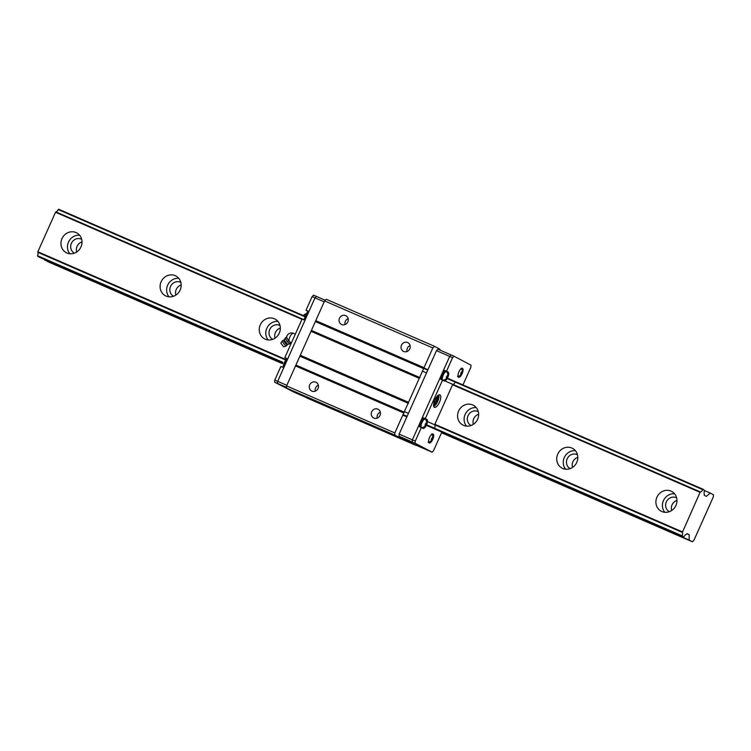 <?xml version="1.0" encoding="UTF-8"?>
<svg xmlns="http://www.w3.org/2000/svg" width="751" height="751" viewBox="0 0 751 751"><rect width="100%" height="100%" fill="white"/><g stroke="black" fill="none" stroke-linecap="round" stroke-linejoin="round"><path stroke-width="1.13" d="M682.377 531.858L434.857 424.296L452.543 384.775L700.063 492.337L682.349 532.403L427.479 421.649M285.765 359.504L37.85 251.773L55.536 212.251L301.949 319.325M66.914 252.993A11.19 10.354 -62.2 0 0 80.817 247.267A11.19 10.354 -62.2 0 0 76.696 232.885A11.19 10.354 -62.2 0 0 62.314 237.954A11.19 10.354 -62.2 0 0 66.266 252.683A11.19 10.354 -62.2 0 0 66.914 252.993M166.074 296.082A11.19 10.354 -62.2 0 0 179.977 290.355A11.19 10.354 -62.2 0 0 175.856 275.974A11.19 10.354 -62.2 0 0 161.474 281.052A11.19 10.354 -62.2 0 0 165.427 295.772A11.19 10.354 -62.2 0 0 166.074 296.082M265.234 339.18A11.19 10.354 -62.2 0 0 279.137 333.444A11.19 10.354 -62.2 0 0 275.016 319.062A11.19 10.354 -62.2 0 0 260.635 324.141A11.19 10.354 -62.2 0 0 264.587 338.87A11.19 10.354 -62.2 0 0 265.234 339.18M463.545 425.357A11.19 10.354 -62.2 0 0 477.458 419.621A11.19 10.354 -62.2 0 0 473.327 405.24A11.19 10.354 -62.2 0 0 458.955 410.318A11.19 10.354 -62.2 0 0 462.898 425.047A11.19 10.354 -62.2 0 0 463.545 425.357M562.706 468.446A11.19 10.354 -62.2 0 0 576.608 462.719A11.19 10.354 -62.2 0 0 572.487 448.338A11.19 10.354 -62.2 0 0 558.106 453.407A11.19 10.354 -62.2 0 0 562.058 468.136A11.19 10.354 -62.2 0 0 562.706 468.446M661.866 511.534A11.19 10.354 -62.2 0 0 675.769 505.808A11.19 10.354 -62.2 0 0 671.647 491.426A11.19 10.354 -62.2 0 0 657.266 496.505A11.19 10.354 -62.2 0 0 661.218 511.224A11.19 10.354 -62.2 0 0 661.866 511.534M282.489 363.662L47.867 261.705L44.647 259.489M282.629 362.902L39.024 257.049L37.588 255.725A4.018 1.511 113.5 0 0 37.813 252.317L37.85 251.773M55.536 212.251L55.903 211.885A4.018 1.511 113.5 0 0 58.231 209.576L58.597 209.21L303.77 315.749M408.422 413.369L404.714 411.755M285.127 359.785L37.813 252.317M710.221 493.032L704.569 490.572A4.018 1.511 113.5 0 0 704.335 494.027L704.25 495.266L706.372 496.383L710.221 493.032L713.45 494.731L713.3 496.955L709.939 504.475L693.915 540.288L692.403 541.79L689.174 540.091L689.211 534.74L687.099 533.623L686.254 534.459A4.018 1.511 113.5 0 0 683.917 536.768L683.551 537.134L682.115 535.82A4.018 1.511 113.5 0 0 682.349 532.403M704.569 490.61L703.133 489.295L702.758 489.661A4.018 1.511 113.5 0 1 700.43 491.971L700.063 492.337M55.903 211.885L303.967 319.682M422.794 371.323L426.502 372.937M444.967 380.954L700.43 491.971M79.615 235.251A11.19 10.354 -62.2 0 0 68.839 241.39A11.19 10.354 -62.2 0 0 69.871 253.754M178.776 278.339A11.19 10.354 -62.2 0 0 167.999 284.479A11.19 10.354 -62.2 0 0 169.031 296.842M277.936 321.428A11.19 10.354 -62.2 0 0 267.159 327.567A11.19 10.354 -62.2 0 0 268.182 339.931M476.247 407.605A11.19 10.354 -62.2 0 0 465.47 413.754A11.19 10.354 -62.2 0 0 466.502 426.117M575.407 450.703A11.19 10.354 -62.2 0 0 564.63 456.843A11.19 10.354 -62.2 0 0 565.663 469.206M674.567 493.792A11.19 10.354 -62.2 0 0 663.79 499.931A11.19 10.354 -62.2 0 0 664.823 512.295M692.403 541.79L441.541 432.773M44.647 260.006L282.526 363.381M462.945 384.925L470.877 367.173L471.018 365.164L454.036 356.218L452.59 357.654L446.507 371.238L444.695 370.45L440.724 379.33L442.536 380.119L425.301 418.654L423.48 417.866L419.509 426.746L421.33 427.535L415.247 441.119L415.106 443.24L432.088 452.177L433.468 450.816L441.644 432.529L689.174 540.091M76.715 251.979A7.782 7.2 117.8 0 1 82.028 241.888M703.133 489.295L447.408 378.166M427.948 369.708L424.005 367.999M58.231 209.576L303.695 316.246M423.968 368.506L427.751 370.149M447.174 378.588L702.758 489.661M682.115 535.82L426.587 424.775M407.108 416.307L403.052 414.552M282.827 362.301L37.588 255.725M683.551 537.134L426.315 425.348M406.845 416.889L402.799 415.125M37.55 256.269L282.658 362.789M402.846 415.012L406.892 416.777M426.371 425.235L682.077 536.355M689.211 534.74L686.958 533.754M81.69 239.362A7.782 7.2 -62.2 0 0 81.634 239.325A7.782 7.2 -62.2 0 0 71.627 242.864A7.782 7.2 -62.2 0 0 74.377 253.106A7.782 7.2 -62.2 0 0 74.443 253.134M180.85 282.451A7.782 7.2 -62.2 0 0 180.784 282.423A7.782 7.2 -62.2 0 0 170.787 285.953A7.782 7.2 -62.2 0 0 173.537 296.194A7.782 7.2 -62.2 0 0 173.594 296.232M280.01 325.54A7.782 7.2 -62.2 0 0 279.945 325.512A7.782 7.2 -62.2 0 0 269.947 329.041A7.782 7.2 -62.2 0 0 272.688 339.283A7.782 7.2 -62.2 0 0 272.754 339.321M478.331 411.726A7.782 7.2 -62.2 0 0 478.265 411.689A7.782 7.2 -62.2 0 0 468.258 415.219A7.782 7.2 -62.2 0 0 471.008 425.47A7.782 7.2 -62.2 0 0 471.074 425.498M577.481 454.815A7.782 7.2 -62.2 0 0 577.425 454.777A7.782 7.2 -62.2 0 0 567.418 458.317A7.782 7.2 -62.2 0 0 570.169 468.558A7.782 7.2 -62.2 0 0 570.234 468.586M676.642 497.904A7.782 7.2 -62.2 0 0 676.576 497.875A7.782 7.2 -62.2 0 0 666.578 501.405A7.782 7.2 -62.2 0 0 669.329 511.647A7.782 7.2 -62.2 0 0 669.385 511.684M676.97 500.429A7.782 7.2 -62.2 0 0 671.657 510.52M181.179 284.976A7.782 7.2 -62.2 0 0 175.865 295.068M280.339 328.074A7.782 7.2 -62.2 0 0 275.026 338.166M478.659 414.252A7.782 7.2 -62.2 0 0 473.346 424.343M577.819 457.34A7.782 7.2 -62.2 0 0 572.506 467.432M434.5 346.324L432.839 347.966L394.829 432.942L394.688 435.064L400.292 438.011L286.441 388.023L286.582 385.901L324.592 300.926L326.253 299.283L434.5 346.324L439.945 349.187L439.889 350.069M400.292 438.011L400.874 437.439L415.838 445.324L307.591 398.283L301.583 395.12M415.838 445.324L398.997 436.237L399.138 434.116L436.472 350.651L437.917 349.215L451.144 354.96L449.699 356.396L436.472 350.651M315.777 320.639L424.024 367.68M432.839 347.966L324.592 300.926M403.644 351.459A4.919 4.553 117.8 0 1 401.625 344.85A4.919 4.553 117.8 0 1 409.755 348.943A4.919 4.553 117.8 0 1 403.644 351.459M341.667 324.526A4.919 4.553 117.8 0 1 339.649 317.917A4.919 4.553 117.8 0 1 347.779 322.01A4.919 4.553 117.8 0 1 341.667 324.526M311.731 330.581L419.978 377.622M423.949 368.741L315.702 321.7M300.287 355.27L408.535 402.311M419.255 378.335L311.008 331.294M296.241 365.211L404.489 412.252M408.46 403.371L300.212 356.331M286.582 385.901L394.829 432.942M403.766 412.966L295.519 365.925M311.881 391.121A4.919 4.553 117.8 0 1 309.863 384.512A4.919 4.553 117.8 0 1 317.992 388.605A4.919 4.553 117.8 0 1 311.881 391.121M373.857 418.054A4.919 4.553 117.8 0 1 371.839 411.445A4.919 4.553 117.8 0 1 379.968 415.538A4.919 4.553 117.8 0 1 373.857 418.054M286.441 388.023L394.688 435.064M410.159 345.535A4.919 4.553 -62.2 0 0 407.014 351.496M348.182 318.602A4.919 4.553 -62.2 0 0 345.047 324.563M318.396 385.197A4.919 4.553 -62.2 0 0 315.251 391.158M380.363 412.13A4.919 4.553 -62.2 0 0 377.227 418.091M286.488 387.338L274.631 382.193L294.514 392.388L277.523 383.451L277.673 381.33L315.007 297.865L316.453 296.429L315.007 297.865L277.673 381.33L277.523 383.451L294.514 392.388L305.347 397.101M325.267 300.259L313.561 295.171L312.116 296.607L324.179 301.855M286.844 385.319L274.772 380.072L280.855 366.488L282.667 367.277L286.647 358.396L284.826 357.607L302.062 319.072L303.883 319.86L307.854 310.98L306.032 310.191L312.116 296.607M286.478 387.45L282.883 385.967L286.46 387.685M415.247 441.119L412.355 439.861L412.215 441.982L412.355 439.861L449.699 356.396L412.355 439.861L399.138 434.116M415.106 443.24L429.196 450.919L412.215 441.982L398.997 436.237M432.088 452.177L415.979 445.174M406.798 439.729L412.074 442.208L406.798 439.729M274.631 382.193L274.772 380.072M284.826 357.607L286.46 358.462A4.863 1.84 -66.5 0 1 286.572 358.546M306.032 310.191L307.666 311.055A4.863 1.84 -66.5 0 1 307.788 311.13M306.999 312.895A4.619 1.746 113.5 0 0 304.709 318.011M285.793 360.311A4.619 1.746 113.5 0 0 283.502 365.427M305.601 313.843L304.099 314.753L304.418 316.556M439.457 402.301A6.815 2.572 -66.5 0 1 434.463 407.352A6.815 2.572 -66.5 0 1 434.82 400.076A6.815 2.572 -66.5 0 1 439.889 394.857A6.815 2.572 -66.5 0 1 439.457 402.301M433.768 406.469A6.815 2.572 113.5 0 0 437.645 401.513A6.815 2.572 113.5 0 0 438.772 394.942M436.941 396.5A5.06 1.915 -66.5 0 1 435.984 400.734A5.06 1.915 -66.5 0 1 433.656 404.066M452.59 357.654L449.699 356.396L451.144 354.96L454.036 356.218M435.984 429.544L434.594 428.812M434.838 424.869A4.018 1.511 -66.5 0 1 434.622 428.173M455.2 382.165A4.018 1.511 -66.5 0 1 452.937 384.409M442.536 380.119L444.17 380.973A4.863 1.84 113.5 0 0 444.216 381.001A4.863 1.84 113.5 0 0 447.812 377.331A4.863 1.84 113.5 0 0 448.14 372.092L446.507 371.238M421.33 427.535L422.954 428.389A4.863 1.84 113.5 0 0 423.001 428.417A4.863 1.84 113.5 0 0 426.606 424.747A4.863 1.84 113.5 0 0 426.934 419.509L425.301 418.654M434.857 424.296L434.829 424.775M432.754 439.363A4.863 1.84 113.5 0 0 433.064 434.04A4.863 1.84 113.5 0 0 429.431 437.767A4.863 1.84 113.5 0 0 429.178 442.968A4.863 1.84 113.5 0 0 432.754 439.363M462.147 373.651A4.863 1.84 113.5 0 0 462.456 368.337A4.863 1.84 113.5 0 0 458.823 372.064A4.863 1.84 113.5 0 0 458.57 377.255A4.863 1.84 113.5 0 0 462.147 373.651M444.695 370.45L446.319 371.304A4.863 1.84 -66.5 0 1 446.714 371.754M423.48 417.866L425.113 418.72A4.863 1.84 -66.5 0 1 425.507 419.171M425.16 419.049A4.619 1.746 113.5 0 0 424.972 418.917A4.619 1.746 113.5 0 0 421.527 422.466A4.619 1.746 113.5 0 0 421.283 427.403A4.619 1.746 113.5 0 0 421.508 427.45M446.225 371.529A4.619 1.746 113.5 0 0 446.178 371.51A4.619 1.746 113.5 0 0 442.733 375.049A4.619 1.746 113.5 0 0 442.489 379.987A4.619 1.746 113.5 0 0 442.714 380.034M421.978 427.638A4.619 1.746 -66.5 0 1 421.696 427.582A4.619 1.746 -66.5 0 1 421.94 422.644A4.619 1.746 -66.5 0 1 425.385 419.105A4.619 1.746 -66.5 0 1 425.62 419.274C428.004 423.62 426.793 426.408 421.978 427.638M446.638 371.707A4.619 1.746 -66.5 0 1 446.826 371.858C449.211 376.204 448 378.992 443.193 380.222A4.619 1.746 -66.5 0 1 442.902 380.166A4.619 1.746 -66.5 0 1 443.146 375.228A4.619 1.746 -66.5 0 1 446.592 371.689A4.619 1.746 -66.5 0 1 446.638 371.707M425.348 424.071C429.046 419.33 424.202 430.154 425.348 424.071L425.057 425.564L425.62 425.864L426.812 423.198L426.249 422.897L425.366 424.08M446.432 378.56C445.991 374.045 449.971 376.138 446.432 378.56M448.028 375.782L447.455 375.481L446.582 376.673L446.263 378.147L446.836 378.448L448.028 375.782L447.427 375.528M431.525 438.622C435.223 433.881 430.379 444.714 431.525 438.622L431.234 440.114L431.797 440.415L432.989 437.749L432.426 437.457L431.543 438.64M460.785 374.824C460.354 370.309 464.334 372.393 460.785 374.824M446.563 376.767L447.709 377.265M462.381 372.045L461.818 371.745L460.936 372.928L460.626 374.411L461.189 374.711L462.381 372.045L461.79 371.783M426.502 424.681L425.348 424.184M460.917 373.022L462.072 373.529M426.812 423.198L426.221 422.944M432.679 439.232L431.525 438.734M432.989 437.749L432.398 437.495M433.58 405.014A5.06 1.915 113.5 0 0 437.11 401.072A5.06 1.915 113.5 0 0 437.58 395.805M289.679 343.911L290.966 342.869L288.957 340.888A3.473 0.582 -127.9 0 1 288.093 339.799A3.473 0.582 -127.9 0 1 287.361 338.729A3.473 0.582 -127.9 0 1 286.713 337.443L285.399 338.739L285.502 337.809L285.399 338.739L287.492 341.789L289.679 343.911L289.773 342.991M286.272 345.948A3.211 0.535 -127.9 0 1 283.249 342.832A3.211 0.535 -127.9 0 1 282.329 340.888L280.827 343.169L283.7 346.849L286.272 345.948A3.211 0.535 -127.9 0 0 286.3 345.939A3.211 3.211 0 0 0 287.248 344.737L287.248 344.737A2.863 0.479 -127.9 0 1 285.089 342.813A2.863 0.479 -127.9 0 1 283.747 340.241L284.882 338.663M282.329 340.888A3.211 0.535 -127.9 0 1 282.357 340.87A3.211 3.211 0 0 1 283.747 340.241M286.713 337.443A3.473 0.582 -127.9 0 1 286.685 337.218A4.863 4.863 0 0 1 293.453 333.341A4.863 1.84 -66.5 0 0 289.886 336.946A4.863 1.84 -66.5 0 0 288.957 340.888M285.502 337.809L286.751 336.833M287.492 341.789L288.769 340.794L289.398 341.395M288.093 339.799L288.769 340.794M286.685 337.743L287.361 338.729M446.319 371.304L448.14 372.092M425.113 418.72L426.934 419.509M287.248 344.737L287.595 344.399L284.16 339.987M307.422 311.956L304.23 319.081M286.206 359.372L283.024 366.497M428.154 442.189C432.97 440.968 434.181 438.171 431.797 433.825M461.189 368.121C463.574 372.468 462.363 375.256 457.547 376.486M287.595 344.399L289.295 344.005M295.321 334.148L293.453 333.341"/></g></svg>
